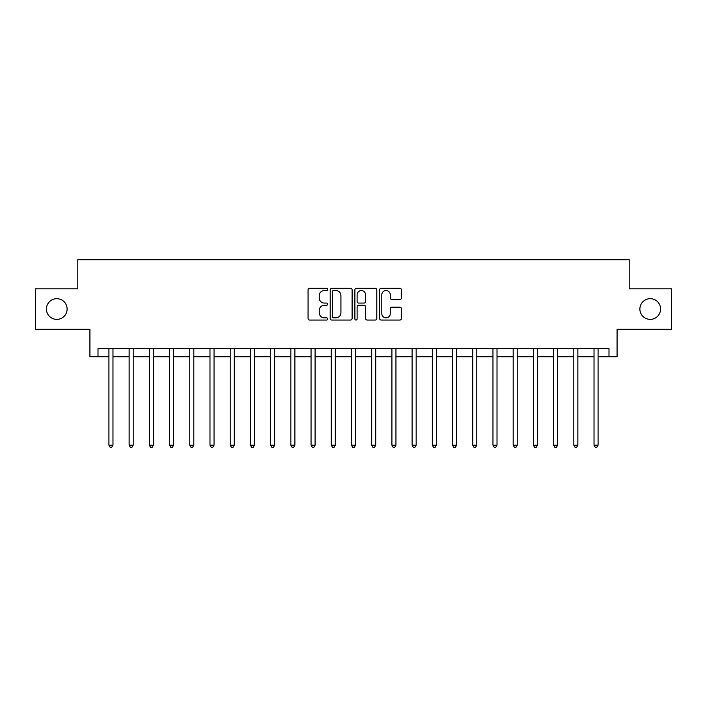 <?xml version="1.0" encoding="UTF-8"?>
<svg xmlns="http://www.w3.org/2000/svg" width="707" height="707" viewBox="0 0 707 707"><rect width="100%" height="100%" fill="white"/><g stroke="black" fill="none" stroke-linecap="round" stroke-linejoin="round"><path stroke-width="1.06" d="M327.633 289.419A1.114 1.114 0 0 0 326.519 288.306L309.657 288.306A1.591 1.591 0 0 0 308.066 289.897L308.066 318.468A1.591 1.591 0 0 0 309.657 320.05L326.519 320.05A1.114 1.114 0 0 0 327.633 318.945A1.114 1.114 0 0 0 326.519 317.832L324.336 317.832A5.082 5.082 0 0 1 319.255 312.75L319.255 310.373A5.082 5.082 0 0 1 324.336 305.291L326.519 305.291A1.114 1.114 0 0 0 327.633 304.178A1.114 1.114 0 0 0 326.519 303.073L324.336 303.073A5.082 5.082 0 0 1 319.255 297.992L319.255 295.606A5.082 5.082 0 0 1 324.336 290.533L326.519 290.533A1.114 1.114 0 0 0 327.633 289.419M639.879 309.03A10.349 10.349 0 0 0 650.228 319.378A10.349 10.349 0 0 0 660.577 309.03A10.349 10.349 0 0 0 650.228 298.681A10.349 10.349 0 0 0 639.879 309.03M46.423 309.03A10.349 10.349 0 0 0 56.772 319.378A10.349 10.349 0 0 0 67.121 309.03A10.349 10.349 0 0 0 56.772 298.681A10.349 10.349 0 0 0 46.423 309.03M399.888 299.494A1.591 1.591 0 0 0 401.47 297.912L401.47 289.897A1.591 1.591 0 0 0 399.888 288.306L381.161 288.306A1.591 1.591 0 0 0 379.571 289.897L379.571 318.468A1.591 1.591 0 0 0 381.161 320.05L399.888 320.05A1.591 1.591 0 0 0 401.47 318.468L401.47 308.782A1.591 1.591 0 0 0 399.888 307.2L391.872 307.2A1.591 1.591 0 0 0 390.282 308.782L390.282 313.581A4.242 4.242 0 0 1 386.04 317.832A4.242 4.242 0 0 1 381.789 313.581L381.789 294.775A4.242 4.242 0 0 1 386.04 290.533A4.242 4.242 0 0 1 390.282 294.775L390.282 297.912A1.591 1.591 0 0 0 391.872 299.494L399.888 299.494M98.008 356.735L98.008 348.648L608.992 348.648L608.992 356.735L617.078 356.735L617.078 329.241L671.65 329.241L671.65 288.818L629.203 288.818L629.203 259.716L77.797 259.716L77.797 288.818L35.35 288.818L35.35 329.241L89.922 329.241L89.922 356.735L108.922 356.735M352.113 289.897A1.591 1.591 0 0 0 350.522 288.306L331.795 288.306A1.591 1.591 0 0 0 330.204 289.897L330.204 318.468A1.591 1.591 0 0 0 331.795 320.05L350.522 320.05A1.591 1.591 0 0 0 352.113 318.468L352.113 289.897M356.478 288.306L375.205 288.306A1.591 1.591 0 0 1 376.796 289.897L376.796 318.468A1.591 1.591 0 0 1 375.205 320.05L367.189 320.05A1.591 1.591 0 0 1 365.599 318.468L365.599 306.882A1.591 1.591 0 0 0 364.017 305.291L358.696 305.291A1.591 1.591 0 0 0 357.115 306.882L357.115 318.945A1.114 1.114 0 0 1 356.001 320.05A1.114 1.114 0 0 1 354.887 318.945L354.887 289.897A1.591 1.591 0 0 1 356.478 288.306M112.97 356.735L129.134 356.735M133.181 356.735L149.354 356.735M153.392 356.735L169.565 356.735M173.604 356.735L189.776 356.735M193.815 356.735L209.988 356.735M214.035 356.735L230.199 356.735M234.247 356.735L250.411 356.735M254.458 356.735L270.631 356.735M274.67 356.735L290.842 356.735M294.881 356.735L311.053 356.735M315.092 356.735L331.265 356.735M335.312 356.735L351.476 356.735M355.524 356.735L371.688 356.735M375.735 356.735L391.908 356.735M395.947 356.735L412.119 356.735M416.158 356.735L432.331 356.735M436.369 356.735L452.542 356.735M456.589 356.735L472.753 356.735M476.801 356.735L492.965 356.735M497.012 356.735L513.185 356.735M517.224 356.735L533.396 356.735M537.435 356.735L553.608 356.735M557.646 356.735L573.819 356.735M577.866 356.735L594.03 356.735M598.078 356.735L608.992 356.735M333.545 290.533A1.114 1.114 0 0 0 332.431 291.637L332.431 316.718A1.114 1.114 0 0 0 333.545 317.832L335.843 317.832A5.082 5.082 0 0 0 340.924 312.75L340.924 295.606A5.082 5.082 0 0 0 335.843 290.533L333.545 290.533M365.599 294.854A4.242 4.242 0 0 0 361.357 290.612A4.242 4.242 0 0 0 357.115 294.854L357.115 301.482A1.591 1.591 0 0 0 358.696 303.073L364.017 303.073A1.591 1.591 0 0 0 365.599 301.482L365.599 294.854M113.164 348.648L113.085 348.851A1.617 1.617 0 0 0 112.97 349.461L112.97 445.189L108.922 445.189L108.922 349.461A1.617 1.617 0 0 0 108.807 348.851L108.728 348.648M112.97 445.189L111.75 447.284L110.142 447.284L108.922 445.189M133.376 348.648L133.296 348.851A1.617 1.617 86.4 0 0 133.181 349.461L133.181 445.189L129.134 445.189L129.134 349.461A1.617 1.617 86.4 0 0 129.019 348.851L128.939 348.648M133.181 445.189L131.97 447.284L130.353 447.284L129.134 445.189M153.596 348.648L153.507 348.851A1.617 1.617 86.4 0 0 153.392 349.461L153.392 445.189L149.354 445.189L149.354 349.461A1.617 1.617 86.4 0 0 149.23 348.851L149.15 348.648M153.392 445.189L152.182 447.284L150.564 447.284L149.354 445.189M173.807 348.648L173.719 348.851A1.617 1.617 86.4 0 0 173.604 349.461L173.604 445.189L169.565 445.189L169.565 349.461A1.617 1.617 86.4 0 0 169.45 348.851L169.362 348.648M173.604 445.189L172.393 447.284L170.776 447.284L169.565 445.189M194.018 348.648L193.939 348.851A1.617 1.617 86.4 0 0 193.815 349.461L193.815 445.189L189.776 445.189L189.776 349.461A1.617 1.617 86.4 0 0 189.662 348.851L189.573 348.648M193.815 445.189L192.604 447.284L190.987 447.284L189.776 445.189M214.23 348.648L214.15 348.851A1.617 1.617 86.4 0 0 214.035 349.461L214.035 445.189L209.988 445.189L209.988 349.461A1.617 1.617 86.4 0 0 209.873 348.851L209.793 348.648M214.035 445.189L212.816 447.284L211.199 447.284L209.988 445.189M234.441 348.648L234.362 348.851A1.617 1.617 86.4 0 0 234.247 349.461L234.247 445.189L230.199 445.189L230.199 349.461A1.617 1.617 86.4 0 0 230.084 348.851L230.005 348.648M234.247 445.189L233.027 447.284L231.419 447.284L230.199 445.189M254.653 348.648L254.573 348.851A1.617 1.617 86.4 0 0 254.458 349.461L254.458 445.189L250.411 445.189L250.411 349.461A1.617 1.617 86.4 0 0 250.296 348.851L250.216 348.648M254.458 445.189L253.247 447.284L251.63 447.284L250.411 445.189M274.873 348.648L274.784 348.851A1.617 1.617 86.4 0 0 274.67 349.461L274.67 445.189L270.631 445.189L270.631 349.461A1.617 1.617 86.4 0 0 270.507 348.851L270.428 348.648M274.67 445.189L273.459 447.284L271.842 447.284L270.631 445.189M295.084 348.648L294.996 348.851A1.617 1.617 86.4 0 0 294.881 349.461L294.881 445.189L290.842 445.189L290.842 349.461A1.617 1.617 86.4 0 0 290.727 348.851L290.639 348.648M294.881 445.189L293.67 447.284L292.053 447.284L290.842 445.189M315.295 348.648L315.216 348.851A1.617 1.617 86.4 0 0 315.092 349.461L315.092 445.189L311.053 445.189L311.053 349.461A1.617 1.617 86.4 0 0 310.939 348.851L310.85 348.648M315.092 445.189L313.881 447.284L312.264 447.284L311.053 445.189M335.507 348.648L335.427 348.851A1.617 1.617 86.4 0 0 335.312 349.461L335.312 445.189L331.265 445.189L331.265 349.461A1.617 1.617 86.4 0 0 331.15 348.851L331.07 348.648M335.312 445.189L334.093 447.284L332.476 447.284L331.265 445.189M355.718 348.648L355.639 348.851A1.617 1.617 86.4 0 0 355.524 349.461L355.524 445.189L351.476 445.189L351.476 349.461A1.617 1.617 86.4 0 0 351.361 348.851L351.282 348.648M355.524 445.189L354.304 447.284L352.696 447.284L351.476 445.189M375.93 348.648L375.85 348.851A1.617 1.617 86.4 0 0 375.735 349.461L375.735 445.189L371.688 445.189L371.688 349.461A1.617 1.617 86.4 0 0 371.573 348.851L371.493 348.648M375.735 445.189L374.524 447.284L372.907 447.284L371.688 445.189M396.15 348.648L396.061 348.851A1.617 1.617 86.4 0 0 395.947 349.461L395.947 445.189L391.908 445.189L391.908 349.461A1.617 1.617 86.4 0 0 391.784 348.851L391.705 348.648M395.947 445.189L394.736 447.284L393.119 447.284L391.908 445.189M416.361 348.648L416.273 348.851A1.617 1.617 86.4 0 0 416.158 349.461L416.158 445.189L412.119 445.189L412.119 349.461A1.617 1.617 86.4 0 0 412.004 348.851L411.916 348.648M416.158 445.189L414.947 447.284L413.33 447.284L412.119 445.189M436.572 348.648L436.493 348.851A1.617 1.617 86.4 0 0 436.369 349.461L436.369 445.189L432.331 445.189L432.331 349.461A1.617 1.617 86.4 0 0 432.216 348.851L432.127 348.648M436.369 445.189L435.159 447.284L433.541 447.284L432.331 445.189M456.784 348.648L456.704 348.851A1.617 1.617 86.4 0 0 456.589 349.461L456.589 445.189L452.542 445.189L452.542 349.461A1.617 1.617 86.4 0 0 452.427 348.851L452.347 348.648M456.589 445.189L455.37 447.284L453.753 447.284L452.542 445.189M476.995 348.648L476.916 348.851A1.617 1.617 86.4 0 0 476.801 349.461L476.801 445.189L472.753 445.189L472.753 349.461A1.617 1.617 86.4 0 0 472.638 348.851L472.559 348.648M476.801 445.189L475.581 447.284L473.973 447.284L472.753 445.189M497.207 348.648L497.127 348.851A1.617 1.617 86.4 0 0 497.012 349.461L497.012 445.189L492.965 445.189L492.965 349.461A1.617 1.617 86.4 0 0 492.85 348.851L492.77 348.648M497.012 445.189L495.801 447.284L494.184 447.284L492.965 445.189M517.427 348.648L517.338 348.851A1.617 1.617 86.4 0 0 517.224 349.461L517.224 445.189L513.185 445.189L513.185 349.461A1.617 1.617 86.4 0 0 513.061 348.851L512.982 348.648M517.224 445.189L516.013 447.284L514.396 447.284L513.185 445.189M537.638 348.648L537.55 348.851A1.617 1.617 86.4 0 0 537.435 349.461L537.435 445.189L533.396 445.189L533.396 349.461A1.617 1.617 86.4 0 0 533.281 348.851L533.193 348.648M537.435 445.189L536.224 447.284L534.607 447.284L533.396 445.189M557.85 348.648L557.77 348.851A1.617 1.617 86.4 0 0 557.646 349.461L557.646 445.189L553.608 445.189L553.608 349.461A1.617 1.617 86.4 0 0 553.493 348.851L553.404 348.648M557.646 445.189L556.436 447.284L554.818 447.284L553.608 445.189M578.061 348.648L577.981 348.851A1.617 1.617 86.4 0 0 577.866 349.461L577.866 445.189L573.819 445.189L573.819 349.461A1.617 1.617 86.4 0 0 573.704 348.851L573.624 348.648M577.866 445.189L576.647 447.284L575.03 447.284L573.819 445.189M598.272 348.648L598.193 348.851A1.617 1.617 86.4 0 0 598.078 349.461L598.078 445.189L594.03 445.189L594.03 349.461A1.617 1.617 86.4 0 0 593.915 348.851L593.836 348.648M598.078 445.189L596.858 447.284L595.25 447.284L594.03 445.189"/></g></svg>
